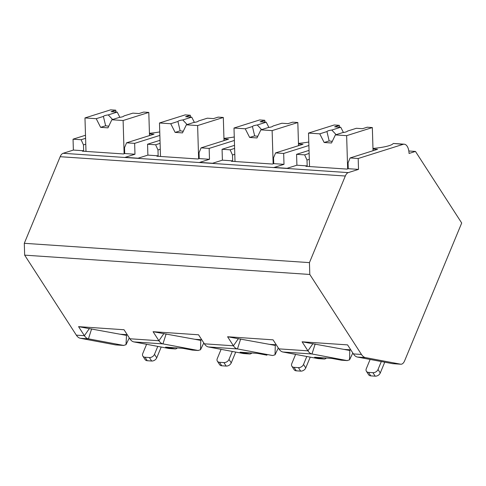 <?xml version="1.0" encoding="UTF-8"?>
<svg xmlns="http://www.w3.org/2000/svg" width="486" height="486" viewBox="0 0 486 486"><rect width="100%" height="100%" fill="white"/><g stroke="black" fill="none" stroke-linecap="round" stroke-linejoin="round"><path stroke-width="0.73" d="M85.5 135.254L73.046 139.178L73.374 150.065L63.125 153.297A8.499 4.259 93.9 0 0 60.173 156.705L24.3 243.304L24.658 255.144L76.332 335.146A16.992 8.523 93.9 0 0 80.378 338.286L115.492 344.878A8.499 4.259 93.9 0 0 115.741 344.908L123.809 345.455L88.446 338.833A16.992 8.523 -86.1 0 1 84.4 335.692L78.562 326.653L124.033 329.739L129.871 338.772A16.992 8.523 93.9 0 0 133.911 341.913L169.025 348.505L175.142 348.93A8.499 4.259 93.9 0 0 177.341 347.946M203.792 342.909L200.505 349.768L198.069 350.473L162.956 343.881A16.992 8.523 -86.1 0 1 158.91 340.741L153.078 331.701L198.543 334.787L204.381 343.821A16.992 8.523 93.9 0 0 208.427 346.961L243.541 353.553L249.658 353.978A8.499 4.259 93.9 0 0 251.851 352.994M278.302 347.958L275.021 354.816L272.579 355.521L237.466 348.93A16.992 8.523 -86.1 0 1 233.426 345.789L227.588 336.755L273.059 339.836L278.891 348.869A16.992 8.523 93.9 0 0 282.937 352.01L318.051 358.601L324.168 359.026A8.499 4.259 93.9 0 0 326.361 358.042M352.818 353.006L349.531 359.865L347.089 360.569L311.982 353.978A16.992 8.523 -86.1 0 1 307.936 350.837L302.098 341.804L347.569 344.884L353.407 353.917A16.992 8.523 93.9 0 0 357.447 357.058L392.56 363.65L400.877 364.227A8.499 4.259 93.9 0 0 404.662 360.715L461.7 223.013L415.469 151.438L409.048 153.461A11.044 5.54 93.9 0 0 404.224 144.196A11.044 5.54 93.9 0 0 403.149 144.33L358.182 158.497L358.516 169.383L348.262 172.615A8.499 4.259 93.9 0 0 345.309 176.023L309.442 262.622L309.801 274.462L361.475 354.464A16.992 8.523 93.9 0 0 365.515 357.605L400.628 364.196A8.499 4.259 93.9 0 0 400.877 364.227M24.658 255.144L309.801 274.462M24.3 243.304L309.442 262.622M160.009 140.302L147.556 144.227L147.884 155.113L138.036 158.217L125.127 157.343L134.98 154.238L124.714 153.546L123.426 153.947L82.359 151.164L83.641 150.763L73.374 150.065M147.884 155.113L158.15 155.812L156.869 156.213L197.936 158.995L199.224 158.594L209.49 159.286L199.643 162.391L212.546 163.266L222.4 160.161L232.666 160.86L231.379 161.261L272.452 164.043L273.733 163.642L284 164.335L274.153 167.439L287.062 168.314L296.91 165.21L307.176 165.908L305.894 166.309L346.961 169.092L348.249 168.691L358.516 169.383M404.224 144.196L393.393 143.461L403.149 144.33M372.969 148.449A32.289 5.376 -1.7 0 0 393.119 143.649M408.817 150.988L415.469 151.438M159.864 135.412L134.646 143.352L134.98 154.238M372.987 149.008L377.525 149.317L350.114 157.95L348.067 162.828L348.249 168.691M350.114 157.95L358.182 158.497M83.641 150.763L83.464 144.901L81.107 139.725L85.591 138.316M73.046 139.178L81.107 139.725M309.035 150.399L296.575 154.323L296.91 165.21M296.575 154.323L304.643 154.87L309.126 153.461M307.176 165.908L307 160.046L304.643 154.87M298.477 143.959L303.009 144.269L275.605 152.902L283.672 153.448L284 164.335M275.605 152.902L273.557 157.78L273.733 163.642M234.519 145.35L222.066 149.275L222.4 160.161M222.066 149.275L230.133 149.822L234.617 148.412M232.666 160.86L232.484 154.998L230.133 149.822M223.967 138.911L228.499 139.221L201.095 147.853L209.156 148.4L209.49 159.286M201.095 147.853L199.047 152.732L199.224 158.594M147.556 144.227L155.623 144.773L160.101 143.364M158.15 155.812L157.974 149.949L155.623 144.773M149.451 133.863L153.989 134.172L126.579 142.805L124.531 147.683L124.714 153.546M126.579 142.805L134.646 143.352M307 160.046L309.303 159.317M308.883 145.508L283.672 153.448M298.459 143.4A32.289 5.376 -1.7 0 0 308.78 142.009M234.374 140.46L209.156 148.4M223.949 138.352A32.289 5.376 -1.7 0 0 234.264 136.961M149.439 133.304A32.289 5.376 -1.7 0 0 159.754 131.913M373.041 150.727L372.337 127.569L367.203 127.217L362.489 128.705L356.372 128.286L347.429 131.105A10.194 1.701 -1.7 0 1 346.05 131.919A10.194 1.701 -1.7 0 1 342.709 132.593L335.389 134.901L346.64 135.661L372.337 127.569M339.386 127.138L339.331 125.333L334.198 124.981L308.507 133.079L319.758 133.838L324.162 142.495L329.168 140.916A10.194 1.701 -1.7 0 0 332.309 141.311M339.331 125.333L334.623 126.816L340.741 127.229L331.798 130.048A10.194 1.701 -1.7 0 0 328.451 130.728A10.194 1.701 -1.7 0 0 327.072 131.536L319.758 133.838M340.741 127.229L343.42 132.49M336.142 134.665L331.798 130.048M329.168 140.916L327.072 132.113M324.162 142.495L331.495 142.993L335.389 134.901M347.654 168.879L346.64 135.661M309.527 166.558L308.507 133.079M83.464 144.901L85.767 144.172M149.506 135.582L148.801 112.424L143.668 112.072L138.96 113.56L132.836 113.141L123.894 115.96A10.194 1.701 -1.7 0 1 122.521 116.774A10.194 1.701 -1.7 0 1 119.173 117.448L111.853 119.756L123.11 120.516L148.801 112.424M115.856 111.993L115.796 110.182L110.662 109.836L84.971 117.934L96.222 118.693L100.626 127.35L105.632 125.771A10.194 1.701 -1.7 0 0 108.773 126.166M115.796 110.182L111.087 111.671L117.205 112.084L108.263 114.903A10.194 1.701 -1.7 0 0 104.915 115.577A10.194 1.701 -1.7 0 0 103.536 116.391L96.222 118.693M117.205 112.084L119.884 117.345M112.606 119.52L108.263 114.903M105.632 125.771L103.536 116.968M100.626 127.35L107.959 127.848L111.853 119.756M124.118 153.734L123.11 120.516M85.992 151.413L84.971 117.934M232.484 154.998L234.793 154.269M298.532 145.679L297.827 122.521L292.694 122.168L287.979 123.657L281.862 123.237L272.919 126.056A10.194 1.701 -1.7 0 1 271.54 126.87A10.194 1.701 -1.7 0 1 268.193 127.545L260.879 129.853L272.13 130.613L297.827 122.521M264.876 122.089L264.821 120.285L259.688 119.933L233.997 128.031L245.248 128.79L249.652 137.447L254.658 135.867A10.194 1.701 -1.7 0 0 257.793 136.262M264.821 120.285L260.113 121.767L266.231 122.18L257.288 124.999A10.194 1.701 -1.7 0 0 253.941 125.674A10.194 1.701 -1.7 0 0 252.562 126.488L245.248 128.79M266.231 122.18L268.91 127.441M261.632 129.616L257.288 124.999M254.658 135.867L252.562 127.065M249.652 137.447L256.985 137.945L260.879 129.853M273.144 163.831L272.13 130.613M235.011 161.51L233.997 128.031M157.974 149.949L160.283 149.22M224.016 140.63L223.311 117.472L218.178 117.12L213.469 118.608L207.352 118.189L198.41 121.008A10.194 1.701 -1.7 0 1 197.03 121.822A10.194 1.701 -1.7 0 1 193.683 122.496L186.369 124.805L197.62 125.564L223.311 117.472M190.366 117.041L190.312 115.231L185.178 114.884L159.481 122.982L170.732 123.742L175.136 132.399L180.148 130.819A10.194 1.701 -1.7 0 0 183.283 131.214M190.312 115.231L185.597 116.719L191.715 117.132L182.772 119.951A10.194 1.701 -1.7 0 0 179.425 120.625A10.194 1.701 -1.7 0 0 178.052 121.439L170.732 123.742M191.715 117.132L194.394 122.393M187.122 124.568L182.772 119.951M180.148 130.819L178.052 122.016M175.136 132.399L182.475 132.897L186.369 124.805M198.628 158.782L197.62 125.564M160.501 156.462L159.481 122.982M192.201 350.072L198.324 350.503L192.45 350.102A8.499 4.259 93.9 0 1 192.201 350.072L182.882 348.322L165.574 347.15L174.893 348.899A8.499 4.259 93.9 0 0 175.142 348.93M341.227 360.169L347.344 360.6L341.476 360.199A8.499 4.259 93.9 0 1 341.227 360.169L331.902 358.419L314.594 357.246L323.919 358.996A8.499 4.259 93.9 0 0 324.168 359.026M266.711 355.12L266.966 355.151A8.499 4.259 93.9 0 1 266.711 355.12L257.392 353.371L240.084 352.198L249.403 353.948A8.499 4.259 93.9 0 0 249.658 353.978M129.282 337.861L125.996 344.72L123.553 345.425L115.492 344.878M350.783 349.853L343.936 349.391L302.098 341.804M350.084 349.811L349.798 350.491L343.936 349.391M349.798 350.491L349.531 359.865M126.548 334.66L125.996 344.72M126.263 335.346L78.562 326.653M127.247 334.708L120.4 334.247M161.206 347.034L156.735 357.83A4.246 3.05 147.1 0 1 151.644 361.019L147.24 360.721A4.246 3.05 147.1 0 1 145.095 359.585L142.854 356.11A4.246 3.05 -32.9 0 1 142.756 353.559L146.59 344.288M151.644 361.019L149.396 357.538A4.246 3.05 -32.9 0 0 154.487 354.349L157.786 346.39M149.396 357.538L144.998 357.24A4.246 3.05 -32.9 0 1 142.854 356.11M276.267 344.805L269.426 344.343L227.588 336.755M275.574 344.756L275.289 345.443L269.426 344.343M275.289 345.443L275.021 354.816M310.226 357.131L305.755 367.926A4.246 3.05 147.1 0 1 300.664 371.116L296.266 370.818A4.246 3.05 147.1 0 1 294.121 369.682L291.873 366.207A4.246 3.05 -32.9 0 1 291.776 363.656L295.616 354.385M300.664 371.116L298.422 367.635A4.246 3.05 -32.9 0 0 303.513 364.445L306.806 356.487M298.422 367.635L294.018 367.337A4.246 3.05 -32.9 0 1 291.873 366.207M201.757 339.757L194.916 339.295L153.078 331.701M201.058 339.708L200.779 340.394L194.916 339.295M200.779 340.394L200.505 349.768M235.716 352.083L231.245 362.878A4.246 3.05 147.1 0 1 226.154 366.067L221.756 365.77A4.246 3.05 147.1 0 1 219.611 364.634L217.364 361.159A4.246 3.05 -32.9 0 1 217.266 358.607L221.106 349.337M226.154 366.067L223.906 362.586A4.246 3.05 -32.9 0 0 228.997 359.397L232.296 351.439M223.906 362.586L219.508 362.289A4.246 3.05 -32.9 0 1 217.364 361.159M384.742 362.179L380.271 372.975A4.246 3.05 147.1 0 1 375.18 376.164L370.775 375.866A4.246 3.05 147.1 0 1 368.631 374.73L366.389 371.255A4.246 3.05 -32.9 0 1 366.292 368.704L370.125 359.433M375.18 376.164L372.932 372.683A4.246 3.05 -32.9 0 0 378.023 369.494L381.322 361.535M372.932 372.683L368.534 372.385A4.246 3.05 -32.9 0 1 366.389 371.255M129.871 338.772L158.91 340.741L163.922 333.505M204.381 343.821L233.426 345.789L238.438 338.554M278.891 348.869L307.936 350.837L312.948 343.602M353.407 353.917L361.475 354.464M76.332 335.146L84.4 335.692L89.412 328.457M357.447 357.058L365.515 357.605M282.937 352.01L311.982 353.978L315.171 343.991M208.427 346.961L237.466 348.93L240.661 338.942M133.911 341.913L162.956 343.881L166.145 333.894M80.378 338.286L88.446 338.833L91.635 328.846M60.173 156.705L345.309 176.023M63.125 153.297L348.262 172.615M392.56 363.65L400.628 364.196M318.051 358.601L323.919 358.996M243.541 353.553L249.403 353.948M169.025 348.505L174.893 348.899M156.735 357.83L154.487 354.349M147.24 360.721L144.998 357.24M305.755 367.926L303.513 364.445M296.266 370.818L294.018 367.337M231.245 362.878L228.997 359.397M221.756 365.77L219.508 362.289M380.271 372.975L378.023 369.494M370.775 375.866L368.534 372.385"/></g></svg>
